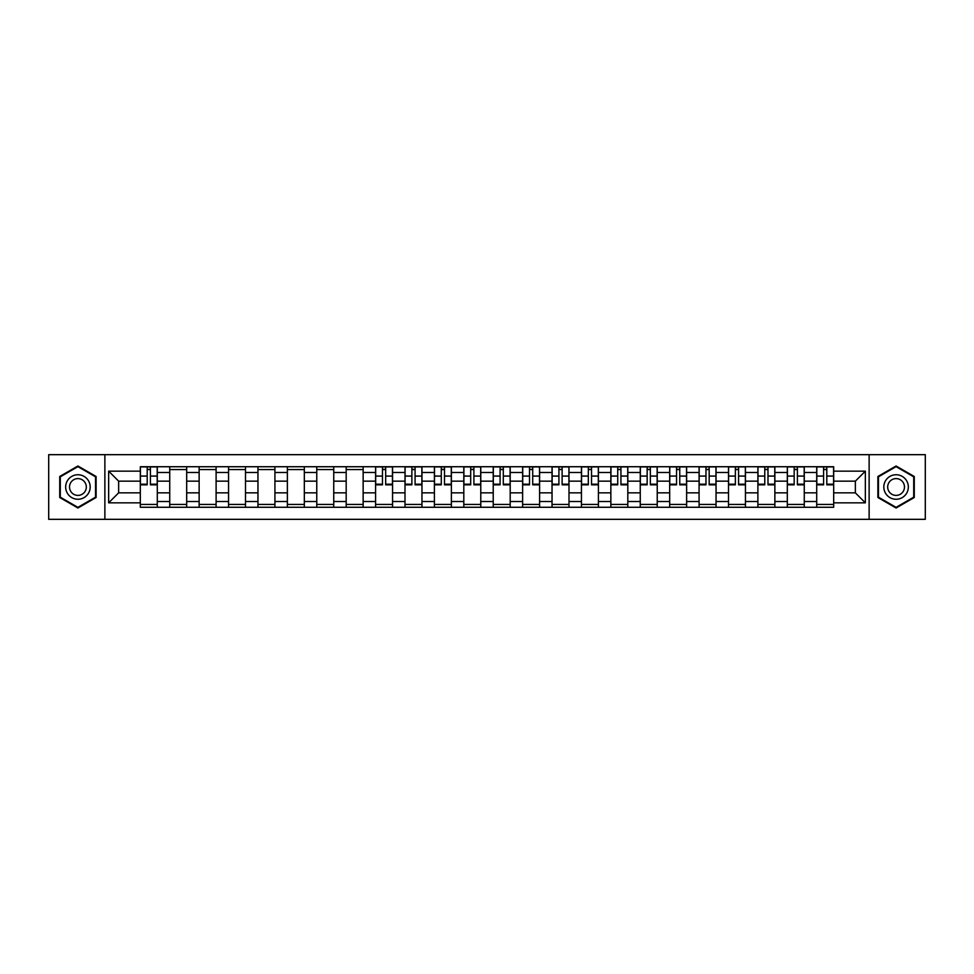 <?xml version="1.0" encoding="UTF-8"?>
<svg xmlns="http://www.w3.org/2000/svg" width="974" height="974" viewBox="0 0 974 974"><rect width="100%" height="100%" fill="white"/><g stroke="black" fill="none" stroke-linecap="round" stroke-linejoin="round"><path stroke-width="1.46" d="M869.125 519.325L925.3 519.325L925.3 454.675L48.7 454.675L48.7 519.325L869.125 519.325L869.125 454.675M169.732 507.271L169.732 472.487L157.289 472.487L157.289 507.271M157.289 472.487L157.289 466.729M169.732 472.487L169.732 466.729M186.691 466.729L186.691 507.271M199.134 507.271L199.134 466.729M216.106 466.729L216.106 507.271M228.549 507.271L228.549 466.729M245.509 466.729L245.509 507.271M257.952 507.271L257.952 466.729M274.924 466.729L274.924 507.271M287.367 507.271L287.367 466.729M304.326 466.729L304.326 507.271M316.769 507.271L316.769 466.729M333.741 466.729L333.741 507.271M346.184 507.271L346.184 466.729M363.144 466.729L363.144 507.271M375.587 507.271L375.587 466.729M392.559 466.729L392.559 507.271M405.001 507.271L405.001 466.729M421.961 466.729L421.961 507.271M434.404 507.271L434.404 466.729M451.376 466.729L451.376 507.271M463.807 507.271L463.807 466.729M480.779 466.729L480.779 507.271M493.221 507.271L493.221 466.729M510.193 466.729L510.193 507.271M522.624 507.271L522.624 466.729M539.596 466.729L539.596 507.271M552.039 507.271L552.039 466.729M568.999 466.729L568.999 507.271M581.441 507.271L581.441 466.729M598.413 466.729L598.413 507.271M610.856 507.271L610.856 466.729M627.816 466.729L627.816 507.271M640.259 507.271L640.259 466.729M657.231 466.729L657.231 507.271M669.674 507.271L669.674 466.729M686.633 466.729L686.633 507.271M699.076 507.271L699.076 466.729M716.048 466.729L716.048 507.271M728.491 507.271L728.491 466.729M745.451 466.729L745.451 507.271M757.894 507.271L757.894 466.729M774.866 466.729L774.866 507.271M787.309 507.271L787.309 466.729M804.268 466.729L804.268 507.271M816.711 507.271L816.711 466.729M816.711 492.844L804.268 492.844M787.309 492.844L774.866 492.844M757.894 492.844L745.451 492.844M728.491 492.844L716.048 492.844M699.076 492.844L686.633 492.844M669.674 492.844L657.231 492.844M640.259 492.844L627.816 492.844M610.856 492.844L598.413 492.844M581.441 492.844L568.999 492.844M552.039 492.844L539.596 492.844M522.624 492.844L510.193 492.844M493.221 492.844L480.779 492.844M463.807 492.844L451.376 492.844M434.404 492.844L421.961 492.844M405.001 492.844L392.559 492.844M375.587 492.844L363.144 492.844M346.184 492.844L333.741 492.844M316.769 492.844L304.326 492.844M287.367 492.844L274.924 492.844M257.952 492.844L245.509 492.844M228.549 492.844L216.106 492.844M199.134 492.844L186.691 492.844M169.732 492.844L157.289 492.844M816.711 481.156L804.268 481.156M787.309 481.156L774.866 481.156M757.894 481.156L745.451 481.156M728.491 481.156L716.048 481.156M699.076 481.156L686.633 481.156M669.674 481.156L657.231 481.156M640.259 481.156L627.816 481.156M610.856 481.156L598.413 481.156M581.441 481.156L568.999 481.156M552.039 481.156L539.596 481.156M522.624 481.156L510.193 481.156M493.221 481.156L480.779 481.156M463.807 481.156L451.376 481.156M434.404 481.156L421.961 481.156M405.001 481.156L392.559 481.156M375.587 481.156L363.144 481.156M346.184 481.156L333.741 481.156M316.769 481.156L304.326 481.156M287.367 481.156L274.924 481.156M257.952 481.156L245.509 481.156M228.549 481.156L216.106 481.156M199.134 481.156L186.691 481.156M169.732 481.156L157.289 481.156M118.645 492.844L140.317 492.844L140.317 481.156L118.645 481.156L118.645 492.844L108.65 502.84L108.65 471.16L140.317 471.16L140.317 481.156M833.683 481.156L833.683 492.844L855.355 492.844L855.355 481.156L833.683 481.156L833.683 466.729L140.317 466.729L140.317 471.16M833.683 471.16L865.35 471.16L865.35 502.84L833.683 502.84L833.683 492.844M140.317 492.844L140.317 507.271L833.683 507.271L833.683 502.84M140.317 502.84L108.65 502.84M104.875 519.325L104.875 454.675M96.109 476.493L77.92 465.998L59.731 476.493L59.731 497.507L77.92 508.002L96.109 497.507L96.109 476.493M914.269 476.493L896.08 465.998L877.891 476.493L877.891 497.507L896.08 508.002L914.269 497.507L914.269 476.493M157.289 504.435L140.317 504.435M147.196 469.565L150.41 469.565M186.691 504.435L169.732 504.435M169.732 469.565L186.691 469.565M216.106 504.435L199.134 504.435M199.134 469.565L216.106 469.565M245.509 504.435L228.549 504.435M228.549 469.565L245.509 469.565M274.924 504.435L257.952 504.435M257.952 469.565L274.924 469.565M304.326 504.435L287.367 504.435M287.367 469.565L304.326 469.565M333.741 504.435L316.769 504.435M316.769 469.565L333.741 469.565M363.144 504.435L346.184 504.435M346.184 469.565L363.144 469.565M392.559 504.435L375.587 504.435M382.465 469.565L385.667 469.565M421.961 504.435L405.001 504.435M411.88 469.565L415.082 469.565M451.376 504.435L434.404 504.435M441.283 469.565L444.485 469.565M480.779 504.435L463.807 504.435M470.698 469.565L473.9 469.565M510.193 504.435L493.221 504.435M500.1 469.565L503.302 469.565M539.596 504.435L522.624 504.435M529.515 469.565L532.717 469.565M568.999 504.435L552.039 504.435M558.918 469.565L562.12 469.565M598.413 504.435L581.441 504.435M588.333 469.565L591.535 469.565M627.816 504.435L610.856 504.435M617.735 469.565L620.937 469.565M657.231 504.435L640.259 504.435M647.15 469.565L650.352 469.565M686.633 504.435L669.674 504.435M676.553 469.565L679.755 469.565M716.048 504.435L699.076 504.435M705.967 469.565L709.169 469.565M745.451 504.435L728.491 504.435M735.37 469.565L738.572 469.565M774.866 504.435L757.894 504.435M764.773 469.565L767.987 469.565M804.268 504.435L787.309 504.435M794.187 469.565L797.389 469.565M833.683 504.435L816.711 504.435M823.59 469.565L826.804 469.565M108.65 471.16L118.645 481.156M855.355 492.844L865.35 502.84M855.355 481.156L865.35 471.16M150.41 484.833L150.41 466.923L157.191 466.923L157.191 484.833L150.41 484.833M147.196 469.371L150.41 469.371M147.196 466.923L140.414 466.923L140.414 484.833L147.196 484.833L147.196 466.923L150.41 466.923M67.303 493.124A12.248 12.248 0 0 0 84.044 497.617A12.248 12.248 0 0 0 88.537 480.876A12.248 12.248 0 0 0 71.796 476.383A12.248 12.248 0 0 0 67.303 493.124M70.652 491.2A8.389 8.389 0 0 0 82.12 494.268A8.389 8.389 0 0 0 85.188 482.8A8.389 8.389 0 0 0 73.72 479.732A8.389 8.389 0 0 0 70.652 491.2M77.92 466.643L95.549 476.822L95.549 497.178L77.92 507.357L60.291 497.178L60.291 476.822L77.92 466.643M885.463 493.124A12.248 12.248 0 0 0 902.204 497.617A12.248 12.248 0 0 0 906.697 480.876A12.248 12.248 0 0 0 889.956 476.383A12.248 12.248 0 0 0 885.463 493.124M888.812 491.2A8.389 8.389 0 0 0 900.28 494.268A8.389 8.389 0 0 0 903.348 482.8A8.389 8.389 0 0 0 891.88 479.732A8.389 8.389 0 0 0 888.812 491.2M896.08 466.643L913.709 476.822L913.709 497.178L896.08 507.357L878.451 497.178L878.451 476.822L896.08 466.643M385.667 484.833L385.667 466.923L392.461 466.923L392.461 484.833L385.667 484.833M382.465 469.371L385.667 469.371M382.465 466.923L375.684 466.923L375.684 484.833L382.465 484.833L382.465 466.923L385.667 466.923M415.082 484.833L415.082 466.923L421.864 466.923L421.864 484.833L415.082 484.833M411.88 469.371L415.082 469.371M411.88 466.923L405.087 466.923L405.087 484.833L411.88 484.833L411.88 466.923L415.082 466.923M444.485 484.833L444.485 466.923L451.279 466.923L451.279 484.833L444.485 484.833M441.283 469.371L444.485 469.371M441.283 466.923L434.501 466.923L434.501 484.833L441.283 484.833L441.283 466.923L444.485 466.923M473.9 484.833L473.9 466.923L480.681 466.923L480.681 484.833L473.9 484.833M470.698 469.371L473.9 469.371M470.698 466.923L463.904 466.923L463.904 484.833L470.698 484.833L470.698 466.923L473.9 466.923M503.302 484.833L503.302 466.923L510.096 466.923L510.096 484.833L503.302 484.833M500.1 469.371L503.302 469.371M500.1 466.923L493.319 466.923L493.319 484.833L500.1 484.833L500.1 466.923L503.302 466.923M532.717 484.833L532.717 466.923L539.499 466.923L539.499 484.833L532.717 484.833M529.515 469.371L532.717 469.371M529.515 466.923L522.721 466.923L522.721 484.833L529.515 484.833L529.515 466.923L532.717 466.923M562.12 484.833L562.12 466.923L568.913 466.923L568.913 484.833L562.12 484.833M558.918 469.371L562.12 469.371M558.918 466.923L552.136 466.923L552.136 484.833L558.918 484.833L558.918 466.923L562.12 466.923M591.535 484.833L591.535 466.923L598.316 466.923L598.316 484.833L591.535 484.833M588.333 469.371L591.535 469.371M588.333 466.923L581.539 466.923L581.539 484.833L588.333 484.833L588.333 466.923L591.535 466.923M620.937 484.833L620.937 466.923L627.731 466.923L627.731 484.833L620.937 484.833M617.735 469.371L620.937 469.371M617.735 466.923L610.954 466.923L610.954 484.833L617.735 484.833L617.735 466.923L620.937 466.923M650.352 484.833L650.352 466.923L657.133 466.923L657.133 484.833L650.352 484.833M647.15 469.371L650.352 469.371M647.15 466.923L640.356 466.923L640.356 484.833L647.15 484.833L647.15 466.923L650.352 466.923M679.755 484.833L679.755 466.923L686.548 466.923L686.548 484.833L679.755 484.833M676.553 469.371L679.755 469.371M676.553 466.923L669.771 466.923L669.771 484.833L676.553 484.833L676.553 466.923L679.755 466.923M709.169 484.833L709.169 466.923L715.951 466.923L715.951 484.833L709.169 484.833M705.967 469.371L709.169 469.371M705.967 466.923L699.174 466.923L699.174 484.833L705.967 484.833L705.967 466.923L709.169 466.923M738.572 484.833L738.572 466.923L745.366 466.923L745.366 484.833L738.572 484.833M735.37 469.371L738.572 469.371M735.37 466.923L728.589 466.923L728.589 484.833L735.37 484.833L735.37 466.923L738.572 466.923M767.987 484.833L767.987 466.923L774.768 466.923L774.768 484.833L767.987 484.833M764.773 469.371L767.987 469.371M764.773 466.923L757.991 466.923L757.991 484.833L764.773 484.833L764.773 466.923L767.987 466.923M797.389 484.833L797.389 466.923L804.183 466.923L804.183 484.833L797.389 484.833M794.187 469.371L797.389 469.371M794.187 466.923L787.406 466.923L787.406 484.833L794.187 484.833L794.187 466.923L797.389 466.923M826.804 484.833L826.804 466.923L833.586 466.923L833.586 484.833L826.804 484.833M823.59 469.371L826.804 469.371M823.59 466.923L816.809 466.923L816.809 484.833L823.59 484.833L823.59 466.923L826.804 466.923M787.309 472.487L774.866 472.487M757.894 472.487L745.451 472.487M728.491 472.487L716.048 472.487M699.076 472.487L686.633 472.487M669.674 472.487L657.231 472.487M640.259 472.487L627.816 472.487M610.856 472.487L598.413 472.487M581.441 472.487L568.999 472.487M552.039 472.487L539.596 472.487M522.624 472.487L510.193 472.487M493.221 472.487L480.779 472.487M463.807 472.487L451.376 472.487M434.404 472.487L421.961 472.487M405.001 472.487L392.559 472.487M375.587 472.487L363.144 472.487M346.184 472.487L333.741 472.487M316.769 472.487L304.326 472.487M287.367 472.487L274.924 472.487M257.952 472.487L245.509 472.487M228.549 472.487L216.106 472.487M199.134 472.487L186.691 472.487M816.711 472.487L804.268 472.487M787.309 501.513L774.866 501.513M757.894 501.513L745.451 501.513M728.491 501.513L716.048 501.513M699.076 501.513L686.633 501.513M669.674 501.513L657.231 501.513M640.259 501.513L627.816 501.513M610.856 501.513L598.413 501.513M581.441 501.513L568.999 501.513M552.039 501.513L539.596 501.513M522.624 501.513L510.193 501.513M493.221 501.513L480.779 501.513M463.807 501.513L451.376 501.513M434.404 501.513L421.961 501.513M405.001 501.513L392.559 501.513M375.587 501.513L363.144 501.513M346.184 501.513L333.741 501.513M316.769 501.513L304.326 501.513M287.367 501.513L274.924 501.513M257.952 501.513L245.509 501.513M228.549 501.513L216.106 501.513M199.134 501.513L186.691 501.513M169.732 501.513L157.289 501.513M816.711 501.513L804.268 501.513M150.41 484.188L157.191 484.188M150.41 476.079L157.191 476.079M140.414 484.188L147.196 484.188M140.414 476.079L147.196 476.079M385.667 484.188L392.461 484.188M385.667 476.079L392.461 476.079M375.684 484.188L382.465 484.188M375.684 476.079L382.465 476.079M415.082 484.188L421.864 484.188M415.082 476.079L421.864 476.079M405.087 484.188L411.88 484.188M405.087 476.079L411.88 476.079M444.485 484.188L451.279 484.188M444.485 476.079L451.279 476.079M434.501 484.188L441.283 484.188M434.501 476.079L441.283 476.079M473.9 484.188L480.681 484.188M473.9 476.079L480.681 476.079M463.904 484.188L470.698 484.188M463.904 476.079L470.698 476.079M503.302 484.188L510.096 484.188M503.302 476.079L510.096 476.079M493.319 484.188L500.1 484.188M493.319 476.079L500.1 476.079M532.717 484.188L539.499 484.188M532.717 476.079L539.499 476.079M522.721 484.188L529.515 484.188M522.721 476.079L529.515 476.079M562.12 484.188L568.913 484.188M562.12 476.079L568.913 476.079M552.136 484.188L558.918 484.188M552.136 476.079L558.918 476.079M591.535 484.188L598.316 484.188M591.535 476.079L598.316 476.079M581.539 484.188L588.333 484.188M581.539 476.079L588.333 476.079M620.937 484.188L627.731 484.188M620.937 476.079L627.731 476.079M610.954 484.188L617.735 484.188M610.954 476.079L617.735 476.079M650.352 484.188L657.133 484.188M650.352 476.079L657.133 476.079M640.356 484.188L647.15 484.188M640.356 476.079L647.15 476.079M679.755 484.188L686.548 484.188M679.755 476.079L686.548 476.079M669.771 484.188L676.553 484.188M669.771 476.079L676.553 476.079M709.169 484.188L715.951 484.188M709.169 476.079L715.951 476.079M699.174 484.188L705.967 484.188M699.174 476.079L705.967 476.079M738.572 484.188L745.366 484.188M738.572 476.079L745.366 476.079M728.589 484.188L735.37 484.188M728.589 476.079L735.37 476.079M767.987 484.188L774.768 484.188M767.987 476.079L774.768 476.079M757.991 484.188L764.773 484.188M757.991 476.079L764.773 476.079M797.389 484.188L804.183 484.188M797.389 476.079L804.183 476.079M787.406 484.188L794.187 484.188M787.406 476.079L794.187 476.079M826.804 484.188L833.586 484.188M826.804 476.079L833.586 476.079M816.809 484.188L823.59 484.188M816.809 476.079L823.59 476.079"/></g></svg>
